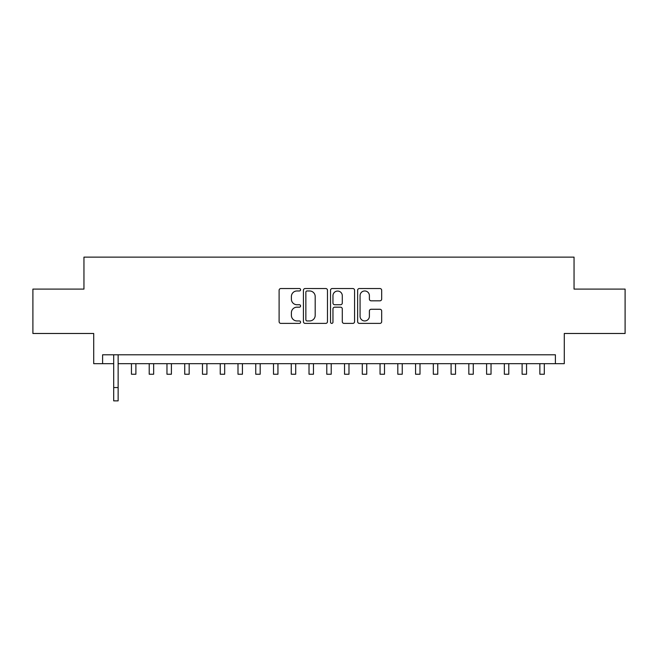 <?xml version="1.0" encoding="UTF-8"?>
<svg xmlns="http://www.w3.org/2000/svg" width="658" height="658" viewBox="0 0 658 658"><rect width="100%" height="100%" fill="white"/><g stroke="black" fill="none" stroke-linecap="round" stroke-linejoin="round"><path stroke-width="0.99" d="M300.591 289.75A1.217 1.217 0 0 0 299.365 288.533L280.851 288.533A1.744 1.744 0 0 0 279.107 290.277L279.107 321.647A1.744 1.744 0 0 0 280.851 323.391L299.365 323.391A1.217 1.217 0 0 0 300.591 322.173A1.217 1.217 0 0 0 299.365 320.948L296.972 320.948A5.577 5.577 0 0 1 291.395 315.371L291.395 312.756A5.577 5.577 0 0 1 296.972 307.179L299.365 307.179A1.217 1.217 0 0 0 300.591 305.962A1.217 1.217 0 0 0 299.365 304.736L296.972 304.736A5.577 5.577 0 0 1 291.395 299.16L291.395 296.544A5.577 5.577 0 0 1 296.972 290.968L299.365 290.968A1.217 1.217 0 0 0 300.591 289.75M379.937 300.821A1.744 1.744 0 0 0 381.681 299.077L381.681 290.277A1.744 1.744 0 0 0 379.937 288.533L359.375 288.533A1.744 1.744 0 0 0 357.631 290.277L357.631 321.647A1.744 1.744 0 0 0 359.375 323.391L379.937 323.391A1.744 1.744 0 0 0 381.681 321.647L381.681 311.012A1.744 1.744 0 0 0 379.937 309.268L371.137 309.268A1.744 1.744 0 0 0 369.393 311.012L369.393 316.284A4.664 4.664 0 0 1 364.729 320.948A4.664 4.664 0 0 1 360.066 316.284L360.066 295.631A4.664 4.664 0 0 1 364.729 290.968A4.664 4.664 0 0 1 369.393 295.631L369.393 299.077A1.744 1.744 0 0 0 371.137 300.821L379.937 300.821M102.599 363.668L102.599 354.794L555.401 354.794L555.401 363.668L564.284 363.668L564.284 333.483L625.1 333.483L625.1 289.092L574.047 289.092L574.047 257.13L83.953 257.13L83.953 289.092L32.9 289.092L32.9 333.483L93.716 333.483L93.716 363.668L113.694 363.668M327.478 290.277A1.744 1.744 0 0 0 325.735 288.533L305.164 288.533A1.744 1.744 0 0 0 303.42 290.277L303.42 321.647A1.744 1.744 0 0 0 305.164 323.391L325.735 323.391A1.744 1.744 0 0 0 327.478 321.647L327.478 290.277M332.265 288.533L352.836 288.533A1.744 1.744 0 0 1 354.58 290.277L354.58 321.647A1.744 1.744 0 0 1 352.836 323.391L344.035 323.391A1.744 1.744 0 0 1 342.292 321.647L342.292 308.923A1.744 1.744 0 0 0 340.548 307.179L334.708 307.179A1.744 1.744 0 0 0 332.964 308.923L332.964 322.173A1.217 1.217 0 0 1 331.747 323.391A1.217 1.217 0 0 1 330.522 322.173L330.522 290.277A1.744 1.744 0 0 1 332.265 288.533M118.136 363.668L555.401 363.668M307.08 290.968A1.217 1.217 0 0 0 305.863 292.193L305.863 319.73A1.217 1.217 0 0 0 307.08 320.948L309.605 320.948A5.577 5.577 0 0 0 315.19 315.371L315.19 296.544A5.577 5.577 0 0 0 309.605 290.968L307.08 290.968M342.292 295.722A4.664 4.664 0 0 0 337.628 291.058A4.664 4.664 0 0 0 332.964 295.722L332.964 303.001A1.744 1.744 0 0 0 334.708 304.736L340.548 304.736A1.744 1.744 0 0 0 342.292 303.001L342.292 295.722M113.694 387.554L118.136 387.554L118.136 400.87L113.694 400.87L113.694 354.794M118.136 387.554L118.136 354.794M131.452 363.668L131.452 374.238L135.893 374.238L135.893 363.668M149.21 363.668L149.21 374.238L153.651 374.238L153.651 363.668M166.968 363.668L166.968 374.238L171.409 374.238L171.409 363.668M184.725 363.668L184.725 374.238L189.167 374.238L189.167 363.668M202.483 363.668L202.483 374.238L206.916 374.238L206.916 363.668M220.241 363.668L220.241 374.238L224.674 374.238L224.674 363.668M237.999 363.668L237.999 374.238L242.432 374.238L242.432 363.668M255.748 363.668L255.748 374.238L260.19 374.238L260.19 363.668M273.506 363.668L273.506 374.238L277.947 374.238L277.947 363.668M291.264 363.668L291.264 374.238L295.705 374.238L295.705 363.668M309.021 363.668L309.021 374.238L313.463 374.238L313.463 363.668M326.779 363.668L326.779 374.238L331.221 374.238L331.221 363.668M344.537 363.668L344.537 374.238L348.979 374.238L348.979 363.668M362.295 363.668L362.295 374.238L366.736 374.238L366.736 363.668M380.053 363.668L380.053 374.238L384.494 374.238L384.494 363.668M397.81 363.668L397.81 374.238L402.252 374.238L402.252 363.668M415.568 363.668L415.568 374.238L420.001 374.238L420.001 363.668M433.326 363.668L433.326 374.238L437.759 374.238L437.759 363.668M451.084 363.668L451.084 374.238L455.517 374.238L455.517 363.668M468.833 363.668L468.833 374.238L473.275 374.238L473.275 363.668M486.591 363.668L486.591 374.238L491.033 374.238L491.033 363.668M504.349 363.668L504.349 374.238L508.79 374.238L508.79 363.668M522.107 363.668L522.107 374.238L526.548 374.238L526.548 363.668M539.864 363.668L539.864 374.238L544.306 374.238L544.306 363.668"/></g></svg>
